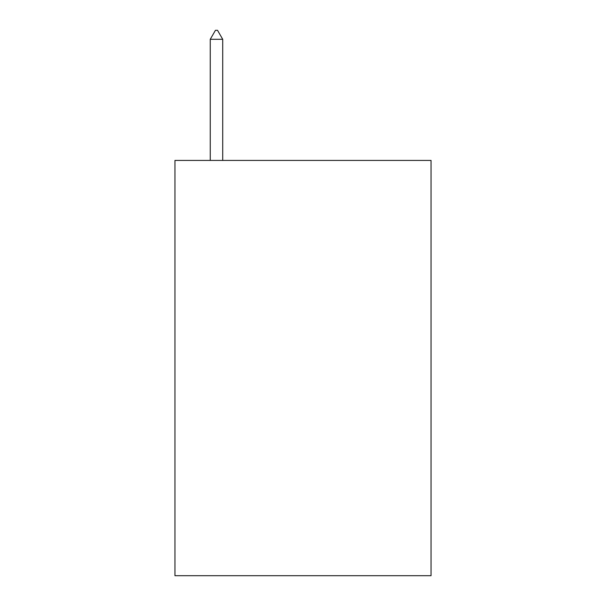 <?xml version="1.0" encoding="UTF-8"?>
<svg xmlns="http://www.w3.org/2000/svg" width="606" height="606" viewBox="0 0 606 606"><rect width="100%" height="100%" fill="white"/><g stroke="black" fill="none" stroke-linecap="round" stroke-linejoin="round"><path stroke-width="0.91" d="M431.048 160.423L431.048 575.7L174.952 575.7L174.952 160.423L431.048 160.423M222.713 39.299L217.524 30.3L215.448 30.3L210.252 39.299L222.713 39.299L222.713 160.423M210.252 39.299L210.252 160.423"/></g></svg>
